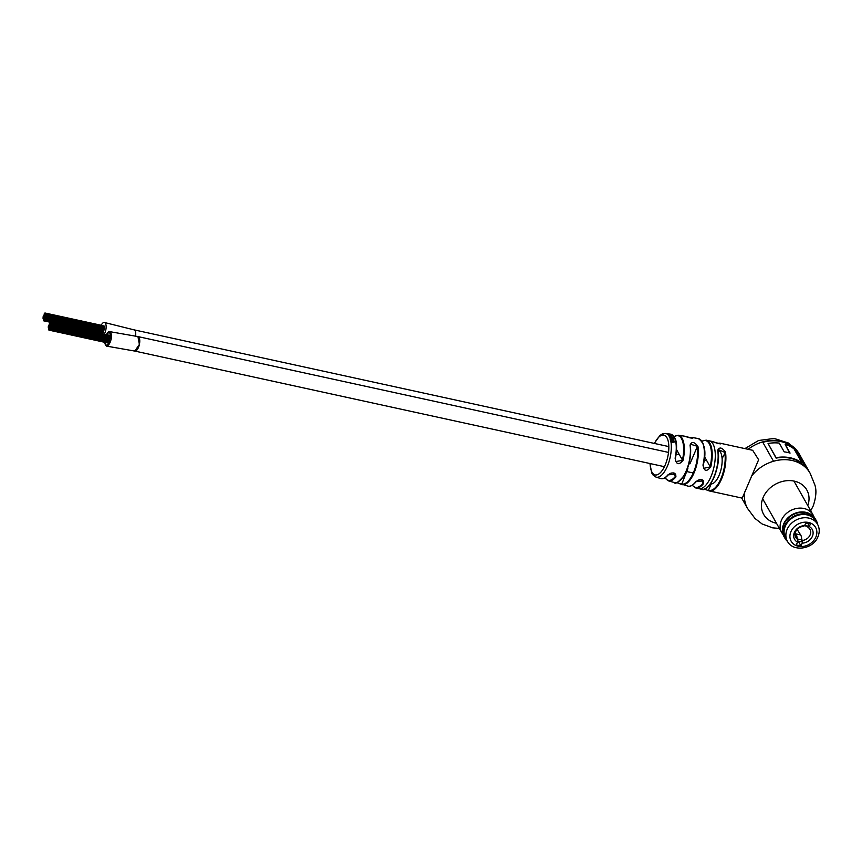 <?xml version="1.0" encoding="UTF-8"?>
<svg xmlns="http://www.w3.org/2000/svg" width="861" height="861" viewBox="0 0 861 861"><rect width="100%" height="100%" fill="white"/><g stroke="black" fill="none" stroke-linecap="round" stroke-linejoin="round"><path stroke-width="1.29" d="M106.441 334.574A7.179 2.992 -77.7 0 1 109.659 331.786A7.179 2.992 -77.7 0 1 111.306 337.921A7.179 2.992 -77.7 0 1 106.592 345.821A7.179 2.992 -77.7 0 1 104.848 342.344L106.56 345.885L111.015 339.514L109.638 331.862L106.549 334.391L108.292 332.002L109.681 331.636L111.112 339.503L106.516 346.111L104.73 342.312M134.101 350.685A7.405 3.089 -77.7 0 0 134.79 351.062L139.385 344.465L137.954 336.619A7.405 3.089 -77.7 0 0 137.943 336.586M135.844 350.901A7.405 3.089 -77.7 0 0 139.6 343.302A7.405 3.089 -77.7 0 0 137.954 336.586L109.681 331.636M45.967 317.365L46.063 316.321L45.837 317.332M45.967 313.63L45.999 314.405L45.967 313.63M44.159 313.964L44.191 314.739L44.159 313.964M43.05 317.913L43.082 318.678L43.05 317.913M44.568 319.087L44.6 319.851L44.568 319.087M45.461 314.071L45.493 314.835L45.461 314.071M44.019 315.029L44.051 315.804L44.019 315.029M45.482 317.72L45.568 316.687L45.353 317.709M45.784 314.695L45.816 315.46L45.784 314.695M44.546 314.276L44.578 315.04L44.546 314.276M43.47 317.042L43.502 317.806L43.47 317.042M43.459 318.139L43.502 318.904L43.459 318.139M44.987 318.139L45.084 317.106L44.858 318.129M45.644 315.729L45.676 316.493L45.644 315.729M44.944 314.491L44.976 315.255L44.944 314.491M43.857 316.138L43.889 316.902L43.857 316.138M44.051 319.173L44.083 319.937L44.051 319.173M43.879 318.398L43.911 319.162L43.879 318.398M45.633 318.495L45.676 319.259L45.515 318.484M46.268 314.276L46.3 315.04L46.268 314.276M104.321 327.697L104.246 326.932M44.686 313.243L44.718 314.007L44.686 313.243M45.299 315.115L45.332 315.879L45.299 315.115M44.406 315.309L44.438 316.084L44.406 315.309M43.868 317.257L43.9 318.032L43.868 317.257M43.072 316.816L43.104 317.591L43.072 316.816M44.169 320.012L44.202 320.776L44.169 320.012M102.05 333.099L102.491 332.486M45.149 318.936L45.181 319.7L45.02 318.914M46.139 315.298L46.171 316.073L46.139 315.298M45.084 313.436L45.116 314.2L45.084 313.436M43.448 315.912L43.48 316.676L43.448 315.912M43.663 320.066L43.75 319.054L43.524 320.077M44.438 318.269L44.471 319.033L44.438 318.269M45.149 316.159L45.192 316.923L45.149 316.159M44.804 315.535L44.837 316.31L44.804 315.535M44.255 316.353L44.298 317.128L44.255 316.353M44.277 317.483L44.309 318.247L44.277 317.483M44.664 316.579L44.697 317.343L44.664 316.579M104.342 334.111A7.179 2.992 -77.7 0 0 104.859 333.046A7.179 2.992 -77.7 0 0 104.396 322.488A7.179 2.992 -77.7 0 0 101.189 325.264M135.586 336.102A7.179 2.992 -77.7 0 0 133.961 329.828L667.2 446.235M49.895 325.878L49.938 326.642L49.895 325.878M49.507 326.782L49.54 327.546L49.507 326.782M48.722 328.601L48.754 329.376L48.722 328.601M49.497 325.652L49.529 326.427L49.497 325.652M50.035 324.834L50.078 325.609L50.035 324.834M50.39 325.458L50.422 326.222L50.39 325.458M50.056 326.653L50.099 327.428L50.056 326.653M49.669 327.567L49.701 328.332L49.54 327.546M48.894 329.365L48.926 330.129L48.894 329.365M48.679 325.21L48.722 325.975L48.679 325.21M50.325 322.735L50.358 323.499L50.325 322.735M108.583 335.155L50.584 322.488M51.38 324.597L51.412 325.372L51.38 324.597M50.39 328.235L50.476 327.191L50.261 328.213M49.411 329.311L49.443 330.075L49.411 329.311M107.291 342.398L107.722 341.785M48.302 326.115L48.334 326.889L48.302 326.115M49.109 326.556L49.142 327.331L49.109 326.556M49.637 324.608L49.669 325.383L49.637 324.608M50.53 324.414L50.562 325.178L50.53 324.414M50.551 326.233L50.584 327.008L50.551 326.233M49.916 322.541L49.949 323.305L49.916 322.541M51.509 323.575L51.542 324.339L51.509 323.575M109.562 336.995L109.487 336.231M50.874 327.793L50.907 328.558L50.874 327.793M49.12 327.697L49.152 328.461L49.12 327.697M49.281 328.471L49.314 329.236L49.152 328.461M49.088 325.436L49.12 326.201L49.088 325.436M50.186 323.79L50.218 324.554L50.186 323.79M50.885 325.027L50.917 325.792L50.885 325.027M48.7 327.438L48.733 328.202L48.7 327.438M48.7 326.341L48.733 327.105L48.7 326.341M49.777 323.575L49.809 324.339L49.777 323.575M51.014 323.994L51.057 324.758L51.014 323.994M50.713 327.019L50.745 327.783L50.584 327.008M49.249 324.328L49.281 325.103L49.249 324.328M50.702 323.37L50.734 324.134L50.702 323.37M51.047 325.867L51.079 326.642L51.047 325.867M49.809 328.385L49.841 329.15L49.701 328.332M48.291 327.212L48.324 327.976L48.291 327.212M49.389 323.262L49.432 324.037L49.389 323.262M51.197 322.929L51.23 323.704L51.197 322.929M51.208 326.663L51.24 327.438L51.079 326.642M710.508 483.85L710.519 483.85A17.295 7.2 -77.7 0 0 719.032 475.487A17.295 7.2 -77.7 0 0 717.966 450.077M712.736 441.628A24.474 10.192 -77.7 0 0 712.122 441.445L712.736 441.628C717.547 443.544 720.14 444.115 720.506 443.329A24.474 10.192 102.3 0 0 719.893 443.146L752.686 450.303L758.638 459.742L742.247 498.132L709.453 490.974A24.474 10.192 102.3 0 1 708.84 490.792L708.506 490.178A23.957 9.966 -77.7 0 0 720.883 478.77A23.957 9.966 -77.7 0 0 724.79 452.369L718.085 449.507L717.719 450.454C719.344 446.741 721.927 447.3 725.479 452.143L722.099 458.622M702.415 442.35A23.807 9.912 102.3 0 1 703.254 465.091L703.652 468.309L710.809 466.813C706.677 472.032 704.061 471.441 702.985 465.037A24.323 10.128 -77.7 0 0 702.092 441.747A24.323 10.128 -77.7 0 0 698.293 438.583L692.276 437.485A24.119 10.041 102.3 0 1 692.987 437.679C692.556 438.518 689.919 438.066 685.055 436.333L685.205 436.387M673.668 437.022L674.163 437.291L673.506 437.474M671.106 435.322L673.054 435.601A22.752 9.471 -77.7 0 0 672.828 435.365L668.018 434.697L671.505 435.688L668.825 435.634L671.042 436.215L672.097 435.86L671.106 435.322M671.505 435.688L670.633 436.376L671.505 435.688M667.619 434.676L668.879 434.03L672.129 434.794A22.752 9.471 -77.7 0 0 672.075 434.762L668.577 433.933L667.447 434.504M671.602 434.708L671.666 435.44M720.28 443.932L712.865 441.682M692.987 437.679L692.416 438.088A23.602 9.826 -77.7 0 0 690.059 437.926M751.352 476.434A35.893 29.586 -29.4 0 1 810.126 473.249L799.212 453.919A35.893 29.586 -29.4 0 0 795.704 449.151L806.606 468.47A35.893 29.586 -29.4 0 0 773.512 461.248L762.609 441.93A35.893 29.586 -29.4 0 1 795.704 449.151L805.272 467.168M671.892 440.541L671.537 440.014L670.741 440.671A22.343 9.299 102.3 0 1 670.751 440.724L671.063 442.08L673.151 442.317L674.346 441.435L673.474 440.563L673.883 441.306L673.151 441.811L671.537 440.014L670.741 440.671A22.343 9.299 102.3 0 0 669.234 436.419A22.343 9.299 102.3 0 0 665.499 433.47L670.353 434.105C678.156 437.377 677.015 447.225 675.454 458.267L675.121 458.192A22.752 9.471 -77.7 0 0 674.131 437.097A22.752 9.471 -77.7 0 0 673.054 435.601M673.883 441.306L673.151 441.811M674.281 442.037L673.862 440.509M673.496 472.937L675.433 476.348L675.67 474.26L667.953 474.852C673.216 471.72 675.874 472.398 675.917 476.865A23.355 9.719 102.3 0 1 668.351 480.836L674.228 482.515A23.731 9.88 -77.7 0 0 686.239 470.827A23.731 9.88 -77.7 0 0 690.038 445.159C691.706 441.262 694.353 441.715 697.959 446.493L690.436 444.179M701.252 479.599L703.136 482.924L703.383 480.847L695.828 481.665C701.048 478.404 703.663 478.996 703.652 483.441A24.463 10.181 102.3 0 1 695.742 487.961L698.841 488.65A24.474 10.192 -77.7 0 0 710.874 476.811A24.474 10.192 -77.7 0 0 712.994 443.985A24.474 10.192 -77.7 0 0 709.281 440.832L706.171 440.165A24.463 10.181 102.3 0 1 709.927 443.329A24.463 10.181 102.3 0 1 710.809 466.813M674.303 437.41A22.235 9.256 102.3 0 1 675.411 458.256L675.853 461.571L683.085 460.226C678.898 465.414 676.24 464.736 675.121 458.192M672.28 437.743L669.804 437.399L673.141 438.766L670.493 439.347L672.516 439.627L673.7 438.97L673.194 437.851L672.118 438.163L673.194 437.851M673.689 439.325L672.613 438.55M673.141 438.766L672.14 439.562L670.181 439.293M669.331 436.452L672.915 437.27L669.331 436.452M687.874 468.567L681.6 484.485L676.628 482.547M762.835 442.317A35.376 29.156 -29.4 0 1 795.295 449.474M768.066 443.49L776.084 458.117A35.376 29.156 -29.4 0 1 801.709 463.455L802.065 463.089A35.893 29.586 -29.4 0 0 776.062 457.675L768.066 443.49A35.893 29.586 -29.4 0 1 779.248 443.103L784.199 451.853A35.893 29.586 -29.4 0 1 790.075 453.101L785.135 444.341A35.893 29.586 -29.4 0 1 794.057 448.904L802.065 463.089M789.505 452.929L785.135 444.341M690.038 445.159L690.296 445.578A23.215 9.665 102.3 0 1 679.404 480.987M675.411 458.267L675.853 461.571M698.293 438.583C704.89 443.092 706.558 451.928 703.297 465.101L702.985 465.037M665.069 477.758A22.838 9.503 -77.7 0 0 675.433 476.348L675.917 476.865M670.751 440.724A22.343 9.299 102.3 0 1 667.297 466.382A22.343 9.299 102.3 0 1 655.974 477.091L660.656 478.544C662.981 479.286 665.542 478.027 668.34 474.766L668.34 474.766C670.837 472.549 673.28 472.388 675.67 474.26L675.67 474.26M692.384 485.195A23.936 9.966 -77.7 0 0 703.136 482.924L703.652 483.441M695.828 481.665A24.323 10.128 -77.7 0 1 687.917 486.11C690.468 486.766 693.223 485.249 696.194 481.579L696.194 481.579C698.917 479.286 701.306 479.039 703.383 480.847L703.383 480.847M720.506 443.329L719.893 443.792M707.053 487.423A23.957 9.966 102.3 0 0 717.945 450.873L717.999 450.69C721.421 466.727 708.84 493.278 701.683 489.274A24.474 10.192 -77.7 0 0 713.726 477.435A24.474 10.192 -77.7 0 0 717.719 450.454M671.967 435.257L672.075 434.762A22.752 9.471 -77.7 0 0 670.353 434.105M672.699 435.849L672.828 435.365A22.752 9.471 -77.7 0 0 672.129 434.794M671.58 436.043L670.977 435.817M672.968 439.175L672.14 439.562L672.968 439.175M673.689 441.65L673.022 442.156L673.689 441.65M672.958 442.145L672.452 440.972M671.354 440.391L670.558 441.026M670.805 441.941L671.419 441.628M671.042 441.23L671.537 440.864L671.042 441.23L671.731 441.973L671.042 441.23L671.72 440.509L672.527 442.102L671.731 441.973L671.72 440.509M672.721 441.768L671.935 442.016M795.263 532.765L795.995 533.895L800.633 534.907A9.697 4.036 102.3 0 1 801.699 539.944A1.302 0.538 102.3 0 1 801.462 541.052A1.302 0.538 102.3 0 1 800.827 541.687A1.302 0.538 102.3 0 1 800.622 541.515M805.67 523.187L808.275 523.746A1.302 0.538 102.3 0 1 808.167 525.501A1.302 0.538 102.3 0 1 807.65 526.125A9.697 4.036 102.3 0 1 806.671 526.189L804.432 525.694M795.995 533.895A9.697 4.036 102.3 0 1 797.06 538.297M797.135 529.461L800.633 534.907M804.648 525.576L803.356 526.34A8.158 6.727 150.6 0 0 795.607 531.818A8.158 6.727 150.6 0 0 795.747 537.415A8.158 6.727 150.6 0 0 797.706 539.449L797.512 542.15A10.117 8.341 -29.4 0 1 794.412 532.399A10.117 8.341 -29.4 0 1 804.648 525.576L805.842 522.788L810.481 523.8L809.286 526.588A10.117 8.341 -29.4 0 1 812.386 536.328A10.117 8.341 -29.4 0 1 802.151 543.162L800.945 545.939L796.307 544.927L797.512 542.15M795.015 534.681L797.706 539.449M785.307 526.179A17.295 14.25 150.6 0 0 785.609 538.039L787.428 541.257A17.295 14.25 -29.4 0 1 787.126 529.397A17.295 14.25 -29.4 0 1 802.108 517.978A17.295 14.25 -29.4 0 1 817.552 524.252L815.733 521.034A17.295 14.25 150.6 0 0 800.289 514.76A17.295 14.25 150.6 0 0 785.307 526.179M807.338 526.2L807.995 527.352L809.286 526.588M800.945 545.939L798.222 541.117M802.151 543.162L802.344 540.46A8.158 6.727 150.6 0 0 809.953 529.386A8.158 6.727 150.6 0 0 807.995 527.352M801.699 539.309L802.344 540.46M817.412 524.005A17.79 14.659 150.6 0 0 802.291 514.103A17.79 14.659 150.6 0 0 784.866 526.082A17.79 14.659 150.6 0 0 787.288 541.009M817.67 524.478A17.984 14.82 150.6 0 0 816.271 520.604A17.984 14.82 150.6 0 0 800.224 514.071A17.984 14.82 150.6 0 0 784.64 525.953A17.984 14.82 150.6 0 0 784.952 538.276A17.984 14.82 150.6 0 0 787.546 541.472M816.271 520.604L815.421 519.086A17.984 14.82 150.6 0 0 811.288 514.717A17.984 14.82 150.6 0 0 783.79 524.435A17.984 14.82 150.6 0 0 782.498 530.968A17.984 14.82 150.6 0 0 784.102 536.769L784.952 538.276M811.288 514.717L810.653 514.308A17.597 14.508 150.6 0 0 783.736 523.822A17.597 14.508 150.6 0 0 782.477 530.204L782.498 530.968M814.183 517.289L813.58 515.943A17.984 14.82 150.6 0 0 813.053 514.9A17.984 14.82 150.6 0 0 797.006 508.377A17.984 14.82 150.6 0 0 781.422 520.248A17.984 14.82 150.6 0 0 781.745 532.582A17.984 14.82 150.6 0 0 782.358 533.562L783.198 534.767M776.482 523.262A24.797 20.438 -29.4 0 1 763.19 497.357A24.797 20.438 -29.4 0 1 793.551 480.987A24.797 20.438 -29.4 0 1 807.801 505.59M685.055 436.333A23.731 9.88 -77.7 0 0 684.344 436.15L678.307 435.225A23.355 9.719 102.3 0 1 682.127 438.292A23.355 9.719 102.3 0 1 683.085 460.226M650.13 463.562A20.384 8.492 -77.7 0 0 655.533 474.992A20.384 8.492 -77.7 0 0 665.155 465.069A20.384 8.492 -77.7 0 0 667.167 438.184A20.384 8.492 -77.7 0 0 654.489 443.458M725.479 452.143A24.474 10.192 102.3 0 1 721.486 479.136A24.474 10.192 102.3 0 1 709.453 490.974L704.352 489.113M748.134 449.313A35.893 29.586 -29.4 0 1 762.609 441.93M660.656 478.544A22.752 9.471 -77.7 0 0 667.953 474.852M697.959 446.493A24.119 10.041 102.3 0 1 694.181 472.571A24.119 10.041 102.3 0 1 681.987 484.603A24.119 10.041 102.3 0 1 681.6 484.485M673.98 482.44A23.731 9.88 -77.7 0 0 674.228 482.515C675.132 484.614 678.511 482.203 684.355 475.283C689.457 465.683 691.448 455.717 690.339 445.395L690.447 444.168M704.556 456.76L710.142 466.651A23.936 9.966 -77.7 0 0 701.963 441.284M676.563 449.668L682.439 460.086A22.838 9.503 -77.7 0 0 674.034 436.656M719.914 443.738A23.957 9.966 -77.7 0 0 717.913 443.49M681.277 483.882A23.602 9.826 -77.7 0 0 693.417 472.624A23.602 9.826 -77.7 0 0 697.281 446.708L689.898 463.875M711.197 483.925L708.506 490.178M779.388 528.417L772.661 527.858L762.103 523.962L755.022 518.483L747.596 508.539A35.893 29.586 -29.4 0 1 744.69 491.889M797.469 539.018L801.699 539.944M804.691 525.479L807.65 526.125M790.936 531.646A14.034 11.559 150.6 0 0 798.276 546.261A14.034 11.559 150.6 0 0 815.862 537.092A14.034 11.559 150.6 0 0 808.522 522.466A14.034 11.559 150.6 0 0 790.936 531.646M106.516 346.111L134.79 351.073L664.412 466.684M706.816 460.775L704.19 460.204M679.458 454.802L676.176 454.091M668.523 452.412L137.954 336.586M693.256 472.98L686.303 471.462M46.01 318.139L103.987 330.796M44.6 319.851L102.577 332.507M45.676 319.259L103.654 331.915M44.202 320.776L102.179 333.433M45.181 319.7L103.169 332.357M46.171 316.073L104.149 328.73M43.696 320.83L101.673 333.487M104.396 322.488L133.961 329.828M45.342 313.189L103.32 325.845M46.397 315.051L104.375 327.707M44.933 312.984L102.911 325.641M46.526 314.017L104.504 326.674M45.891 318.236L103.869 330.893M46.063 316.321L104.041 328.977M46.225 313.382L104.203 326.039M46.225 317.117L104.203 329.774M48.926 330.129L106.904 342.786M51.412 325.372L109.39 338.029M51.638 324.349L109.616 337.006M50.422 328.999L108.4 341.656M49.443 330.075L107.421 342.732M50.175 322.283L108.152 334.94M51.768 323.316L109.745 335.973M50.907 328.558L108.884 341.214M51.133 327.535L109.11 340.192M51.294 325.619L109.272 338.276M49.841 329.15L107.819 341.806M51.456 322.681L109.433 335.338M51.24 327.438L109.218 340.095M51.466 326.416L109.444 339.073M810.707 510.734L813.15 506.096C816.153 497.271 816.702 490.157 814.797 484.765L810.126 473.249M655.974 477.091L653.273 475.326L651.745 473.012L649.904 463.519M684.344 436.15L692.771 438.292M692.276 437.485L689.478 437.786M701.683 489.274L698.841 488.65M687.917 486.11L676.606 482.547M712.122 441.445L709.281 440.832M747.596 508.539L741.655 498.002M744.916 448.603L758.573 440.509L774.147 438.453L788.719 443.124L799.212 453.919M678.307 435.225L673.937 436.505M706.171 440.165L701.855 441.112M664.907 477.855L668.351 480.836M692.212 485.303L695.742 487.961M719.893 443.146L717.224 443.307M665.499 433.47L662.303 433.955L659.946 435.418L654.263 443.404M797.598 540.977L800.827 541.687M787.428 541.257C792.959 552.428 813.301 549.221 817.95 536.769C819.78 532.335 819.64 528.17 817.552 524.252M762.642 498.745L781.745 532.582M793.96 481.073L813.053 514.9"/></g></svg>
